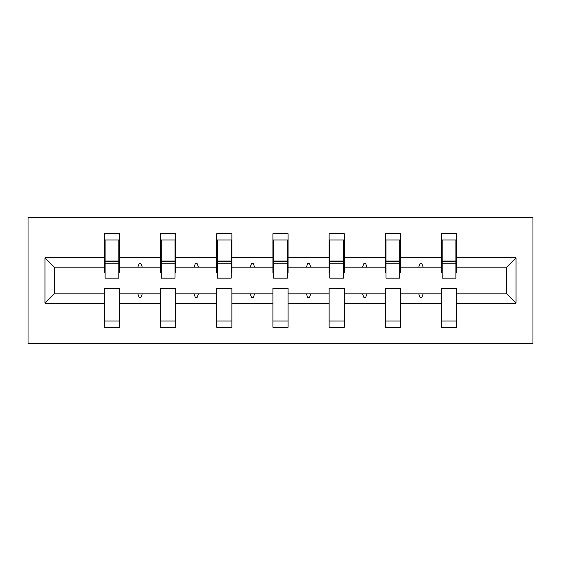 <?xml version="1.0" encoding="UTF-8"?>
<svg xmlns="http://www.w3.org/2000/svg" width="561" height="561" viewBox="0 0 561 561"><rect width="100%" height="100%" fill="white"/><g stroke="black" fill="none" stroke-linecap="round" stroke-linejoin="round"><path stroke-width="0.84" d="M28.05 343.521L532.95 343.521L532.95 217.479L28.05 217.479L28.05 343.521M516.022 303.185L506.66 293.824L506.66 267.176L516.022 257.815L516.022 303.185L456.605 303.185L456.605 288.424L441.479 288.424L441.479 293.824L400.421 293.824L400.421 288.424L385.295 288.424L385.295 293.824L344.244 293.824L344.244 288.424L329.118 288.424L329.118 293.824L288.059 293.824L288.059 288.424L272.941 288.424L272.941 293.824L231.882 293.824L231.882 288.424L216.756 288.424L216.756 293.824L175.705 293.824L175.705 288.424L160.579 288.424L160.579 293.824L119.521 293.824L119.521 327.315L104.395 327.315L104.395 293.824L54.34 293.824L44.978 303.185L44.978 257.815L54.34 267.176L54.34 293.824M456.605 303.185L456.605 327.315L441.479 327.315L441.479 293.824M506.66 267.176L456.605 267.176L456.605 233.685L441.479 233.685L441.479 257.815L400.421 257.815L400.421 272.576L399.705 272.576M442.194 272.576L441.479 272.576L441.479 257.815M441.479 303.185L400.421 303.185L400.421 327.315L385.295 327.315L385.295 293.824M400.421 257.815L400.421 233.685L385.295 233.685L385.295 257.815L344.244 257.815L344.244 272.576L343.521 272.576M386.017 272.576L385.295 272.576L385.295 257.815M385.295 303.185L344.244 303.185L344.244 327.315L329.118 327.315L329.118 293.824M344.244 257.815L344.244 233.685L329.118 233.685L329.118 257.815L288.059 257.815L288.059 272.576L287.344 272.576M329.84 272.576L329.118 272.576L329.118 257.815M329.118 303.185L288.059 303.185L288.059 327.315L272.941 327.315L272.941 293.824M288.059 257.815L288.059 233.685L272.941 233.685L272.941 257.815L231.882 257.815L231.882 272.576L231.16 272.576M273.656 272.576L272.941 272.576L272.941 257.815M272.941 303.185L231.882 303.185L231.882 327.315L216.756 327.315L216.756 293.824M231.882 257.815L231.882 233.685L216.756 233.685L216.756 257.815L175.705 257.815L175.705 272.576L174.983 272.576M217.479 272.576L216.756 272.576L216.756 257.815M216.756 303.185L175.705 303.185L175.705 327.315L160.579 327.315L160.579 293.824M175.705 257.815L175.705 233.685L160.579 233.685L160.579 257.815L119.521 257.815L119.521 233.685L104.395 233.685L104.395 257.815L44.978 257.815M161.295 272.576L160.579 272.576L160.579 257.815M119.521 293.824L119.521 288.424L104.395 288.424L104.395 293.824M105.117 272.576L104.395 272.576L104.395 257.815M456.605 267.176L456.605 272.576L455.883 272.576M400.421 303.185L400.421 293.824M344.244 303.185L344.244 293.824M288.059 303.185L288.059 293.824M231.882 303.185L231.882 293.824M175.705 303.185L175.705 293.824M516.022 257.815L456.605 257.815M160.579 303.185L119.521 303.185M104.395 303.185L44.978 303.185M418.737 267.176L423.162 267.176L421.851 263.572L420.049 263.572L418.737 267.176L400.421 267.176M441.479 267.176L423.162 267.176M418.737 293.824L420.049 297.428L421.851 297.428L423.162 293.824M362.56 267.176L366.978 267.176L365.674 263.572L363.872 263.572L362.56 267.176L344.244 267.176M385.295 267.176L366.978 267.176M362.56 293.824L363.872 297.428L365.674 297.428L366.978 293.824M306.376 267.176L310.801 267.176L309.49 263.572L307.687 263.572L306.376 267.176L288.059 267.176M329.118 267.176L310.801 267.176M306.376 293.824L307.687 297.428L309.49 297.428L310.801 293.824M250.199 267.176L254.624 267.176L253.313 263.572L251.51 263.572L250.199 267.176L231.882 267.176M272.941 267.176L254.624 267.176M250.199 293.824L251.51 297.428L253.313 297.428L254.624 293.824M194.022 267.176L198.44 267.176L197.128 263.572L195.326 263.572L194.022 267.176L175.705 267.176M216.756 267.176L198.44 267.176M194.022 293.824L195.326 297.428L197.128 297.428L198.44 293.824M137.838 267.176L142.263 267.176L140.951 263.572L139.149 263.572L137.838 267.176L119.521 267.176L119.521 257.815M160.579 267.176L142.263 267.176M137.838 293.824L139.149 297.428L140.951 297.428L142.263 293.824M119.521 267.176L119.521 272.576L118.806 272.576M104.395 267.176L54.34 267.176M506.66 293.824L456.605 293.824M118.806 239.989L104.395 239.989L119.521 239.989L118.806 239.989L118.806 278.158L105.117 278.158L105.117 263.754L118.806 263.754M104.395 321.011L119.521 321.011M174.983 239.989L160.579 239.989L175.705 239.989L174.983 239.989L174.983 278.158L161.295 278.158L161.295 263.754L174.983 263.754M160.579 321.011L175.705 321.011M231.16 239.989L216.756 239.989L231.882 239.989L231.16 239.989L231.16 278.158L217.479 278.158L217.479 263.754L231.16 263.754M216.756 321.011L231.882 321.011M287.344 239.989L272.941 239.989L288.059 239.989L287.344 239.989L287.344 278.158L273.656 278.158L273.656 263.754L287.344 263.754M272.941 321.011L288.059 321.011M343.521 239.989L329.118 239.989L344.244 239.989L343.521 239.989L343.521 278.158L329.84 278.158L329.84 263.754L343.521 263.754M329.118 321.011L344.244 321.011M399.705 239.989L385.295 239.989L400.421 239.989L399.705 239.989L399.705 278.158L386.017 278.158L386.017 263.754L399.705 263.754M385.295 321.011L400.421 321.011M455.883 239.989L441.479 239.989L456.605 239.989L455.883 239.989L455.883 278.158L442.194 278.158L442.194 263.754L455.883 263.754M441.479 321.011L456.605 321.011M118.806 248.986L119.521 248.986M104.395 248.986L105.117 248.986M105.117 239.989L105.117 261.594L118.806 261.594M105.117 263.754L105.117 261.594M174.983 248.986L175.705 248.986M160.579 248.986L161.295 248.986M161.295 239.989L161.295 261.594L174.983 261.594M161.295 263.754L161.295 261.594M231.16 248.986L231.882 248.986M216.756 248.986L217.479 248.986M217.479 239.989L217.479 261.594L231.16 261.594M217.479 263.754L217.479 261.594M287.344 248.986L288.059 248.986M272.941 248.986L273.656 248.986M273.656 239.989L273.656 261.594L287.344 261.594M273.656 263.754L273.656 261.594M343.521 248.986L344.244 248.986M329.118 248.986L329.84 248.986M329.84 239.989L329.84 261.594L343.521 261.594M329.84 263.754L329.84 261.594M399.705 248.986L400.421 248.986M385.295 248.986L386.017 248.986M386.017 239.989L386.017 261.594L399.705 261.594M386.017 263.754L386.017 261.594M455.883 248.986L456.605 248.986M441.479 248.986L442.194 248.986M442.194 239.989L442.194 261.594L455.883 261.594M442.194 263.754L442.194 261.594M105.117 261.047L118.806 261.047M161.295 261.047L174.983 261.047M217.479 261.047L231.16 261.047M273.656 261.047L287.344 261.047M329.84 261.047L343.521 261.047M386.017 261.047L399.705 261.047M442.194 261.047L455.883 261.047"/></g></svg>
